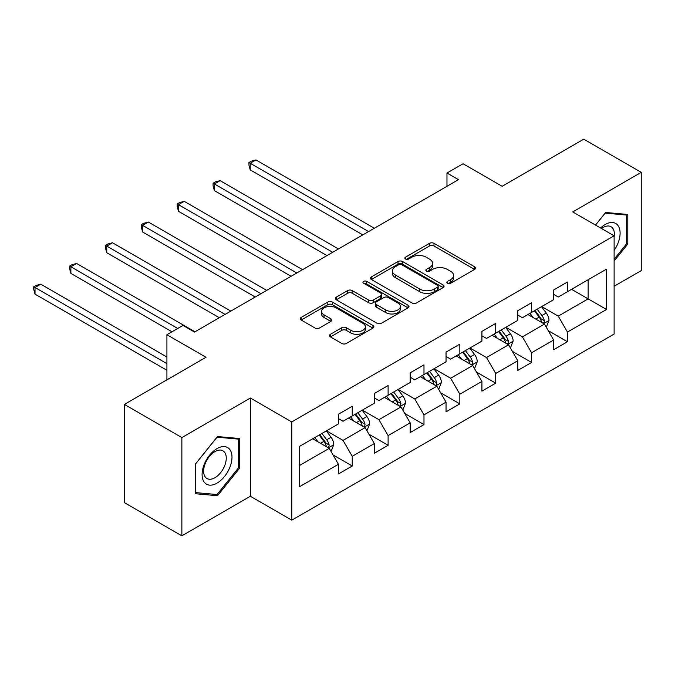 <?xml version="1.0" encoding="UTF-8"?>
<svg xmlns="http://www.w3.org/2000/svg" width="675" height="675" viewBox="0 0 675 675"><rect width="100%" height="100%" fill="white"/><g stroke="black" fill="none" stroke-linecap="round" stroke-linejoin="round"><path stroke-width="1.01" d="M447.491 283.247A2.236 1.291 0 0 0 450.647 283.247L474.626 269.401A3.189 1.839 0 0 0 475.563 268.102A3.189 1.839 0 0 0 474.626 266.794L434.008 243.346A3.189 1.839 0 0 0 429.494 243.346L405.515 257.183A2.236 1.291 0 0 0 404.857 258.095A2.236 1.291 0 0 0 405.515 259.006A2.236 1.291 0 0 0 408.67 259.006L411.775 257.217A10.209 5.898 0 0 1 426.22 257.217L429.604 259.175A10.209 5.898 0 0 1 432.599 263.343A10.209 5.898 0 0 1 429.604 267.511L426.499 269.3A2.236 1.291 0 0 0 425.849 270.219A2.236 1.291 0 0 0 426.499 271.131A2.236 1.291 0 0 0 429.663 271.131L432.768 269.333A10.209 5.898 0 0 1 447.204 269.333L450.596 271.291A10.209 5.898 0 0 1 453.583 275.459A10.209 5.898 0 0 1 450.596 279.627L447.491 281.424A2.236 1.291 0 0 0 446.833 282.336A2.236 1.291 0 0 0 447.491 283.247L447.491 281.424M330.421 334.285A3.189 1.839 0 0 0 329.484 335.593A3.189 1.839 0 0 0 330.421 336.892L341.812 343.474A3.189 1.839 0 0 0 346.326 343.474L372.954 328.101A3.189 1.839 0 0 0 373.891 326.801A3.189 1.839 0 0 0 372.954 325.493L332.336 302.037A3.189 1.839 0 0 0 327.822 302.037L301.193 317.419A3.189 1.839 0 0 0 300.257 318.718A3.189 1.839 0 0 0 301.193 320.026L314.955 327.974A3.189 1.839 0 0 0 319.469 327.974L330.868 321.393A3.189 1.839 0 0 0 331.805 320.085A3.189 1.839 0 0 0 330.868 318.786L324.042 314.845A8.539 4.928 0 0 1 321.545 311.361A8.539 4.928 0 0 1 326.81 306.804A8.539 4.928 0 0 1 336.116 307.868L362.863 323.308A8.539 4.928 0 0 1 365.361 326.801A8.539 4.928 0 0 1 360.087 331.349A8.539 4.928 0 0 1 350.781 330.286L346.326 327.712A3.189 1.839 0 0 0 341.812 327.712L330.421 334.285L330.421 336.892M614.115 286.259L641.25 270.599L641.25 172.361L583.765 139.177L502.149 186.3L463.058 163.738L446.968 173.028L458.46 179.668L194.51 332.058L183.018 325.418L166.919 334.716L166.919 379.848M181.862 437.586L181.862 535.823L250.383 496.26L250.383 398.031L181.862 437.586L124.386 404.401L206.01 357.277L166.919 334.716M250.383 398.031L291.769 421.926L614.115 235.82L614.115 334.049L291.769 520.155L291.769 421.926M641.25 172.361L572.729 211.925L614.115 235.82M412.003 302.957A3.189 1.839 0 0 0 416.517 302.957L443.146 287.575A3.189 1.839 0 0 0 444.083 286.276A3.189 1.839 0 0 0 443.146 284.968L402.519 261.52A3.189 1.839 0 0 0 398.005 261.52L371.377 276.893A3.189 1.839 0 0 0 370.44 278.193A3.189 1.839 0 0 0 371.377 279.501L412.003 302.957M364.483 283.728A2.236 1.291 0 0 1 366.753 284.04L366.753 281.391L408.054 305.235A3.189 1.839 0 0 1 408.991 306.534A3.189 1.839 0 0 1 408.054 307.842L381.426 323.215A3.189 1.839 0 0 1 376.912 323.215L336.285 299.759L336.285 297.152A3.189 1.839 0 0 0 335.348 298.46A3.189 1.839 0 0 0 336.285 299.759M336.285 297.152L347.684 290.571A3.189 1.839 0 0 1 352.198 290.571L368.668 300.088A3.189 1.839 0 0 0 373.182 300.088L380.742 295.718A3.189 1.839 0 0 0 381.679 294.418A3.189 1.839 0 0 0 380.742 293.119L363.589 283.213A2.236 1.291 0 0 1 362.939 282.302A2.236 1.291 0 0 1 364.314 281.112A2.236 1.291 0 0 1 366.753 281.391M181.862 535.823L124.386 502.639L124.386 404.401M333.037 454.916L352.24 465.995L352.24 456.308L374.313 443.559L374.313 453.254L388.108 445.289L388.108 435.594L410.181 422.854L410.181 432.548L423.976 424.583L423.976 414.889L446.048 402.148L446.048 411.834L459.844 403.869L459.844 394.183L481.916 381.442L481.916 391.129L495.712 383.164L495.712 373.477L517.784 360.728L517.784 370.423L531.579 362.458L531.579 352.763L553.652 340.023L553.652 349.709L567.447 341.744L567.447 332.058L606.53 309.488L606.53 269.139L588.136 279.754L588.136 298.873L606.53 309.488M352.24 465.995L338.445 473.96L338.445 464.273L299.354 486.835L299.354 446.479L338.445 423.917L338.445 414.222L352.24 406.257L352.24 415.952L374.313 403.211L374.313 393.517L388.108 385.552L388.108 395.246L410.181 382.497L410.181 372.811L423.976 364.846L423.976 374.532L446.048 361.792L446.048 352.105L459.844 344.14L459.844 353.827L481.916 341.086L481.916 331.391L495.712 323.426L495.712 333.121L517.784 320.372L517.784 310.686L531.579 302.721L531.579 312.407L553.652 299.666L553.652 289.98L567.447 282.015L567.447 291.701L606.53 269.139M348.562 418.078L365.116 427.629L343.043 440.378L326.489 430.819M338.445 418.61L343.043 421.259L352.24 415.952M343.043 440.378L352.24 456.308M365.116 427.629L374.313 443.559M384.429 397.364L400.984 406.924L378.911 419.673L362.357 410.113M374.313 397.896L378.911 400.553L388.108 395.246M378.911 419.673L388.108 435.594M400.984 406.924L410.181 422.854M420.297 376.658L436.852 386.218L414.779 398.959L398.225 389.399M410.181 377.19L414.779 379.848L423.976 374.532M414.779 398.959L423.976 414.889M436.852 386.218L446.048 402.148M456.165 355.953L472.719 365.512L450.647 378.253L434.093 368.693M446.048 356.484L450.647 359.134L459.844 353.827M450.647 378.253L459.844 394.183M472.719 365.512L481.916 381.442M492.033 335.247L508.587 344.798L486.515 357.548L469.96 347.988M481.916 335.77L486.515 338.428L495.712 333.121M486.515 357.548L495.712 373.477M508.587 344.798L517.784 360.728M527.901 314.533L544.455 324.093L522.383 336.833L505.828 327.282M517.784 315.065L522.383 317.723L531.579 312.407M522.383 336.833L531.579 352.763M544.455 324.093L553.652 340.023M571.582 289.313L588.136 298.873L558.25 316.128L541.696 306.568M553.652 294.359L558.25 297.017L567.447 291.701M558.25 316.128L567.447 332.058M250.383 496.26L291.769 520.155M446.968 173.028L446.968 186.3M299.354 465.598L329.248 448.343L312.694 438.784M329.248 448.343L338.445 464.273M548.243 330.666L567.447 341.744M512.376 351.371L531.579 362.458M476.508 372.077L495.712 383.164M440.64 392.791L459.844 403.869M404.772 413.497L423.976 424.583M368.904 434.202L388.108 445.289M614.115 261.056L627.801 244.038L627.801 214.456L605.61 212.473L595.493 225.062M195.32 493.729L217.502 495.712L239.692 468.112L239.692 438.531L217.502 436.548L195.32 464.147L195.32 493.729M626.653 243.371L627.801 244.038M238.545 467.446L239.692 468.112M215.156 494.362L217.502 495.712M448.386 283.559L450.596 282.285A10.209 5.898 0 0 0 453.583 278.117L453.583 275.459M432.599 263.343L432.599 266.001A10.209 5.898 0 0 1 429.604 270.169L427.393 271.443M474.584 269.426L434.008 245.995A3.189 1.839 0 0 0 429.494 245.995L406.409 259.327M443.104 287.601L402.519 264.17A3.189 1.839 0 0 0 398.005 264.17L371.419 279.526M437.501 287.187A2.236 1.291 0 0 0 438.159 286.276A2.236 1.291 0 0 0 437.501 285.365L401.844 264.777A2.236 1.291 0 0 0 398.689 264.777L395.415 266.667A10.209 5.898 0 0 0 392.42 270.835A10.209 5.898 0 0 0 395.415 275.003L419.791 289.077A10.209 5.898 0 0 0 434.227 289.077L437.501 287.187L437.501 289.845A2.236 1.291 0 0 0 438.159 288.934L438.159 286.276M392.42 270.835L392.42 273.493A10.209 5.898 0 0 0 395.415 277.661L395.415 275.003M437.501 289.845L434.227 291.735A10.209 5.898 0 0 1 419.791 291.735L395.415 277.661M336.327 299.784L347.684 293.228L347.684 290.571M381.679 294.418L381.679 297.076A3.189 1.839 0 0 1 380.742 298.375L373.182 302.738A3.189 1.839 0 0 1 368.668 302.738L352.198 293.228A3.189 1.839 0 0 0 347.684 293.228M366.753 284.04L408.012 307.868M385.762 309.96A8.539 4.928 0 0 0 395.069 311.023A8.539 4.928 0 0 0 400.343 306.467A8.539 4.928 0 0 0 397.837 302.982L388.42 297.548A3.189 1.839 0 0 0 383.906 297.548L376.346 301.911A3.189 1.839 0 0 0 375.41 303.21A3.189 1.839 0 0 0 376.346 304.518L385.762 309.96L385.762 312.609A8.539 4.928 0 0 0 395.069 313.681A8.539 4.928 0 0 0 400.343 309.125L400.343 306.467M375.41 303.21L375.41 305.868A3.189 1.839 0 0 0 376.346 307.167L376.346 304.518M385.762 312.609L376.346 307.167M365.361 326.801L365.361 329.451A8.539 4.928 0 0 1 360.087 334.007A8.539 4.928 0 0 1 350.781 332.935L346.326 330.362A3.189 1.839 0 0 0 341.812 330.362L330.463 336.918M321.545 311.361L321.545 314.01A8.539 4.928 0 0 0 324.042 317.495L324.042 314.845M330.826 321.418L324.042 317.495M372.912 328.126L332.336 304.695A3.189 1.839 0 0 0 327.822 304.695L301.236 320.043M546.269 327.24L549.003 320.347A8.615 4.978 -120 0 0 546.252 313.014L541.51 306.678M533.233 317.621L530.01 313.318M374.313 228.251L255.968 159.924L250.222 163.249L250.222 169.881L362.812 234.892M543.122 323.325L544.168 322.22L544.354 320.718A8.615 4.978 -120 0 0 541.89 315.537L537.14 309.201M534.98 310.449L540.245 317.469A4.388 2.531 60 0 1 541.046 318.802L544.354 320.718M534.381 310.795L539.131 317.123A8.615 4.978 60 0 1 541.595 322.312M250.222 169.881L248.957 165.172L248.957 162.515L368.558 231.567M248.957 162.515L251.26 161.19L255.968 159.924M614.115 250.417A21.136 12.201 120 0 0 618.097 242.949A21.136 12.201 120 0 0 616.781 224.235A21.136 12.201 120 0 0 600.581 227.998M625.227 214.228L626.653 215.047L626.653 243.709L614.115 259.301M595.536 225.087L605.154 213.131L626.653 215.047M614.115 236.942A16.006 9.239 120 0 0 611.061 226.724A16.006 9.239 120 0 0 601.509 228.538M217.046 483.123A21.136 12.201 120 0 0 231.989 457.237A21.136 12.201 120 0 0 217.046 448.605A21.136 12.201 120 0 0 202.095 474.491A21.136 12.201 120 0 0 217.046 483.123M214.945 477.723A16.006 9.239 120 0 0 225.399 463.615A16.006 9.239 120 0 0 222.953 450.799A16.006 9.239 120 0 0 214.945 451.592A16.006 9.239 120 0 0 204.491 465.691A16.006 9.239 120 0 0 206.947 478.516A16.006 9.239 120 0 0 214.945 477.723M195.547 463.944L217.046 437.197L238.545 439.121L238.545 467.783L217.046 494.53L195.547 492.607L195.497 463.919M237.119 438.294L238.545 439.121M510.401 347.946L513.135 341.061A8.615 4.978 -120 0 0 510.384 333.72L505.642 327.383M497.365 338.327L494.142 334.024M338.445 248.957L220.101 180.638L214.355 183.954L214.355 190.595L326.945 255.597M507.254 344.031L508.3 342.925L508.486 341.423A8.615 4.978 -120 0 0 506.022 336.243L501.272 329.906M499.112 331.155L504.377 338.183A4.388 2.531 60 0 1 505.178 339.517L508.486 341.423M498.513 331.501L503.263 337.837A8.615 4.978 60 0 1 505.727 343.018M214.355 190.595L213.089 185.878L213.089 183.229L332.691 252.281M213.089 183.229L215.393 181.896L220.101 180.638M474.533 368.651L477.267 361.766A8.615 4.978 -120 0 0 474.517 354.426L469.775 348.089M461.498 359.032L458.274 354.729M302.577 269.671L184.233 201.344L178.487 204.66L178.487 211.3L291.077 276.303M471.386 364.736L472.432 363.639L472.618 362.129A8.615 4.978 -120 0 0 470.154 356.948L465.404 350.612M463.244 351.861L468.509 358.889A4.388 2.531 60 0 1 469.311 360.222L472.618 362.129M462.645 352.207L467.395 358.543A8.615 4.978 60 0 1 469.859 363.724M178.487 211.3L177.221 206.592L177.221 203.934L296.823 272.987M177.221 203.934L179.525 202.61L184.233 201.344M438.666 389.365L441.399 382.472A8.615 4.978 -120 0 0 438.649 375.14L433.907 368.803M425.63 379.738L422.407 375.435M266.709 290.377L148.365 222.05L142.619 225.374L142.619 232.006L255.209 297.017M435.518 385.45L436.556 384.345L436.75 382.843A8.615 4.978 -120 0 0 434.287 377.654L429.536 371.326M427.376 372.566L432.641 379.595A4.388 2.531 60 0 1 433.443 380.928L436.75 382.843M426.777 372.912L431.527 379.249A8.615 4.978 60 0 1 433.991 384.438M142.619 232.006L141.353 227.298L141.353 224.64L260.955 293.692M141.353 224.64L143.657 223.315L148.365 222.05M402.798 410.071L405.532 403.177A8.615 4.978 -120 0 0 402.781 395.845L398.039 389.509M389.762 400.452L386.539 396.149M230.842 311.082L112.497 242.764L106.751 246.08L106.751 252.72L219.341 317.723M399.651 406.156L400.688 405.051L400.882 403.549A8.615 4.978 -120 0 0 398.419 398.368L393.668 392.032M391.508 393.28L396.773 400.309A4.388 2.531 60 0 1 397.575 401.642L400.882 403.549M390.909 393.626L395.66 399.963A8.615 4.978 60 0 1 398.123 405.143M106.751 252.72L105.486 248.003L105.486 245.346L225.087 314.398M105.486 245.346L107.789 244.021L112.497 242.764M366.93 430.777L369.664 423.892A8.615 4.978 -120 0 0 366.913 416.551L362.171 410.214M353.894 421.158L350.671 416.855M194.974 331.788L76.629 263.469L70.883 266.785L70.883 273.426L171.982 331.788M363.783 426.862L364.821 425.756L365.015 424.254A8.615 4.978 -120 0 0 362.551 419.074L357.801 412.737M355.641 413.986L360.906 421.014A4.388 2.531 60 0 1 361.707 422.348L365.015 424.254M355.042 414.332L359.792 420.668A8.615 4.978 60 0 1 362.256 425.849M70.883 273.426L69.618 268.709L69.618 266.06L177.727 328.472M69.618 266.06L71.921 264.727L76.629 263.469M331.062 451.491L333.796 444.597A8.615 4.978 -120 0 0 331.045 437.257L326.303 430.928M318.026 441.863L314.803 437.56M166.919 357.016L40.762 284.175L35.016 287.499L35.016 294.131L166.919 370.288M327.915 447.576L328.953 446.47L329.147 444.968A8.615 4.978 -120 0 0 326.683 439.779L321.933 433.451M319.773 434.692L325.038 441.72A4.388 2.531 60 0 1 325.839 443.053L329.147 444.968M319.174 435.038L323.924 441.374A8.615 4.978 60 0 1 326.388 446.555M35.016 294.131L33.75 289.423L33.75 286.765L166.919 363.648M33.75 286.765L36.053 285.441L40.762 284.175M450.596 282.285L450.596 279.627M426.499 271.131L426.499 269.3M429.604 270.169L429.604 267.511M405.515 259.006L405.515 257.183M429.494 245.995L429.494 243.346M434.008 245.995L434.008 243.346M474.626 269.401L474.626 266.794M371.377 279.501L371.377 276.893M398.005 264.17L398.005 261.52M402.519 264.17L402.519 261.52M443.146 287.575L443.146 284.968M419.791 291.735L419.791 289.077M434.227 291.735L434.227 289.077M352.198 293.228L352.198 290.571M368.668 302.738L368.668 300.088M373.182 302.738L373.182 300.088M380.742 298.375L380.742 295.718M408.054 307.842L408.054 305.235M341.812 330.362L341.812 327.712M346.326 330.362L346.326 327.712M350.781 332.935L350.781 330.286M330.868 321.393L330.868 318.786M301.193 320.026L301.193 317.419M327.822 304.695L327.822 302.037M332.336 304.695L332.336 302.037M372.954 328.101L372.954 325.493M543.603 323.603L548.944 320.515M541.89 315.537L546.252 313.014M535.756 319.073L539.131 317.123M507.735 344.309L513.076 341.221M506.022 336.243L510.384 333.72M499.888 339.778L503.263 337.837M471.867 365.015L477.208 361.935M470.154 356.948L474.517 354.426M464.02 360.492L467.395 358.543M435.999 385.729L441.34 382.641M434.287 377.654L438.649 375.14M428.152 381.198L431.527 379.249M400.132 406.434L405.473 403.346M398.419 398.368L402.781 395.845M392.285 401.903L395.66 399.963M364.264 427.14L369.605 424.06M362.551 419.074L366.913 416.551M356.417 422.609L359.792 420.668M328.396 447.854L333.737 444.766M326.683 439.779L331.045 437.257M320.549 443.323L323.924 441.374"/></g></svg>
